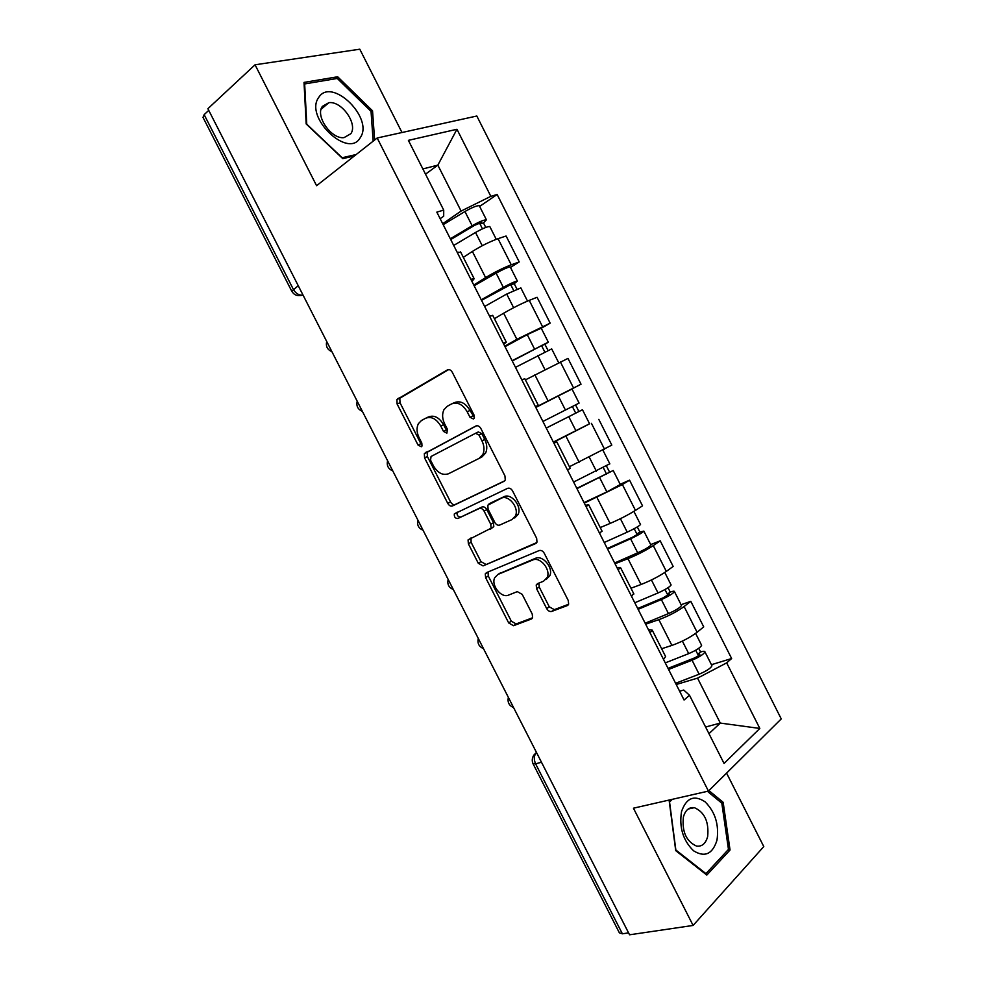 <?xml version="1.0" encoding="UTF-8"?>
<svg xmlns="http://www.w3.org/2000/svg" width="984" height="984" viewBox="0 0 984 984"><rect width="100%" height="100%" fill="white"/><g stroke="black" fill="none" stroke-linecap="round" stroke-linejoin="round"><path stroke-width="1.48" d="M473.439 418.999L474.226 418.175L474.054 415.1L452.296 372.284C450.881 369.935 449.245 369.148 447.376 369.91L396.909 399.492L397.106 403.993L418.04 445.063L421.312 446.761L421.988 446.059L421.816 443.046L419.098 437.72C416.638 432.493 416.392 427.819 418.384 423.686L421.435 420.537L425.531 418.286C431.25 416.097 436.318 418.68 440.758 426.023L443.513 431.435L446.884 433.144L447.437 429.332L444.67 423.907C442.197 418.68 441.964 413.944 443.956 409.725L447.228 406.306L451.484 403.957C457.412 401.669 462.64 404.276 467.179 411.755L469.983 417.277L473.439 418.999M546.698 608.604C548.1 610.929 549.773 611.863 551.729 611.421L567.178 605.64L568.641 604.114L568.248 600.486L544.275 553.291C542.848 550.942 541.163 550.031 539.195 550.56L486.477 572.639L485.272 573.869L485.616 577.657L508.691 622.946L513.513 625.701L531.262 619.071L532.615 617.694L532.233 614.065L522.209 594.373L517.301 591.63L508.519 595.111C501.373 598.493 490.893 585.32 494.669 577.768L497.978 574.41L532.738 560.007C540.007 556.39 550.917 569.404 547.239 577.374L543.525 581.236L537.572 583.598L536.218 585L536.587 588.715L546.698 608.604L549.293 606.845L554.312 609.637L568.567 604.299M708.443 791.087L633.438 808.196L693.105 925.44L629.551 934.8L207.895 108.695L255.053 64.796L316.59 185.705L377.179 137.994L708.443 791.087L781.247 718.91L476.822 116.014L377.179 137.994M504.017 481.348L505.259 480.044L504.952 475.912L480.856 428.483C479.429 426.133 477.781 425.309 475.887 425.998L424.338 453.636L424.584 457.904L447.781 503.414C449.134 505.665 450.709 506.514 452.492 505.948L504.238 481.225M512.602 490.967L536.649 538.273L536.993 542.147L535.64 543.574L483.046 565.898L478.273 563.254L468.384 543.832L468.064 539.909L491.09 528.223L490.758 524.263L484.079 511.114C482.689 508.826 481.065 507.953 479.22 508.531L457.855 518.494C455.198 518.47 454.03 516.932 454.337 513.882L507.584 488.359C509.515 487.757 511.188 488.618 512.602 490.967M402.001 132.52L359.787 49.2L255.053 64.796M693.105 925.44L763.781 846.572L726.573 773.116M628.579 932.881L622.38 933.804L619.391 932.857L533.156 763.978M291.621 290.944L202.999 117.379L204.155 114.648L293.293 289.259C295.52 293.097 298.386 295.089 301.904 295.212L303.01 295.04M208.743 110.368L204.155 114.648M460.795 252.371L457.154 252.248M473.771 285.04L485.616 277.599C494.472 272.236 503.021 267.968 511.249 264.807L498.027 238.681C489.724 241.695 481.176 245.951 472.369 251.449L463.329 257.353M498.027 238.681L506.096 236.012L519.22 261.953L510.475 267.402M470.856 279.296L474.153 278.73L471.976 281.486M511.249 264.807L519.22 261.953M492.849 315.63L489.515 316.11M541.249 328.238L550.167 323.158L537.079 297.279L529.244 300.378C521.126 303.761 512.602 308.029 503.648 313.207L494.411 318.705M503.181 343.072L506.268 342.112L503.796 344.265M504.767 346.208L516.858 339.296L550.167 323.158M524.829 378.729L521.791 379.799M564.693 392.665L581.027 384.215L567.977 358.397L526.723 379.209M535.431 406.687L538.309 405.334L535.53 406.896M535.69 407.216L581.027 384.215M553.795 442.948L556.747 441.73L553.992 443.317M588.383 424.448L553.488 442.345M567.583 470.143L570.179 468.236M569.416 466.724L611.814 445.112L598.801 419.368M585.406 505.321L588.653 504.694L586.095 506.674M620.178 484.288L629.551 480.167L622.392 484.546L584.287 503.119M599.65 533.426L601.95 530.929M600.24 527.559L610.117 523.427C619.563 519.343 628.013 515.001 635.467 510.401L642.527 505.85L629.551 480.167M616.931 567.522L620.461 567.485L618.112 569.859M650.682 544.57L660.215 540.831L653.278 545.616C645.934 550.413 637.497 554.767 627.964 558.678L615.012 563.734M631.63 596.538L633.635 593.463M630.978 588.223L641.039 584.496C650.633 580.72 659.059 576.353 666.328 571.409L673.167 566.44L660.215 540.831M648.37 629.563L652.207 630.117L650.043 632.872M681.1 604.705L690.805 601.335L684.089 606.538C676.931 611.691 668.53 616.058 658.849 619.662L645.652 624.2M663.536 659.489L665.602 656.562L665.233 655.836M661.642 648.739L671.888 645.418C681.629 641.937 690.03 637.558 697.102 632.269L703.72 626.882L690.805 601.335M708.96 733.658L720.313 723.08L697.545 678.124L726.672 662.872L759.82 728.443L724.052 763.449L689.513 695.282L684.077 700.018L436.822 212.126L443.722 210.109L443.686 216.246L440.156 218.694M442.689 223.712L461.102 211.068L437.843 165.14L422.862 168.94M425.518 174.168L437.843 165.14L456.957 129.273L490.844 196.333L461.102 211.068M443.722 210.109L408.385 140.355L456.957 129.273M726.672 662.872L731.641 658.53L497.141 194.488L490.844 196.333M374.621 140.011L372.53 110.798L337.684 76.777L304.019 82.41L306.184 123.972L342.764 158.633L354.363 155.964M670.645 799.709L669.218 801.074L675.725 850.643L706.819 875.071L730.042 850.016L723.154 802.304L708.935 790.607M705.589 727.016L720.313 723.08L759.82 728.443M679.624 691.235L683.732 690.03L689.513 695.282M697.545 678.124L676.217 684.507M479.626 206.419L497.141 194.488M711.432 664.692L731.641 658.53M371.079 111.979L372.53 110.798M335.372 78.769L337.684 76.777M721.272 802.723L723.154 802.304M727.434 850.508L730.042 850.016M474.423 417.61L469.995 410.426C465.481 402.96 460.254 400.377 454.325 402.665L452.529 403.489M426.49 417.843L428.384 416.97C434.092 414.793 439.171 417.364 443.599 424.682L446.342 430.082L443.513 431.435M448.704 369.578L399.812 398.237L399.996 402.727L420.881 443.71L418.04 445.063M476.563 425.752L427.167 452.259L427.4 456.527L450.537 501.926C451.89 504.177 453.464 505.026 455.26 504.46L504.743 480.819M478.999 435.026L475.543 433.292L431.066 456.478L430.549 460.18L433.403 465.789C437.745 473.033 442.788 475.678 448.532 473.747L479.147 458.359L482.849 454.473C484.62 450.377 484.325 445.838 481.963 440.844L478.999 435.026L481.803 433.649L478.347 431.914L475.543 433.292M479.147 458.359L481.926 456.933L485.629 453.046C487.412 448.962 487.117 444.436 484.755 439.454L481.963 440.844M481.803 433.649L484.755 439.454M536.784 542.578L483.046 565.898M471.016 537.928L471.09 542.258L480.967 561.63L485.727 564.275M490.278 529.244L493.796 526.661L493.476 522.701L486.809 509.589C485.419 507.301 483.808 506.44 481.951 507.006L457.855 518.494M457.265 512.074L457.093 512.369C456.785 515.419 457.954 516.944 460.598 516.969M511.988 519.564L515.419 515.973C519.515 507.867 508.494 494.226 501.176 498.285L487.793 505.21L488.101 509.257L494.804 522.43C496.194 524.743 497.83 525.616 499.712 525.062L511.988 519.564M514.693 517.99L518.113 514.411C522.221 506.317 511.213 492.701 503.894 496.76L501.176 498.285M491.434 502.615L503.894 496.76M538.949 583.045L539.207 586.993L549.293 606.845M546.145 579.514L549.859 575.665C553.537 567.707 542.651 554.718 535.382 558.346L532.738 560.007M499.023 573.758L535.382 558.346M488.076 571.975L488.285 576.009L511.311 621.187L516.133 623.942L532.578 617.78M453.71 245.434L475.53 232.47C482.64 228.485 487.4 226.492 489.786 226.517L489.921 226.775M450.733 239.567L474.559 225.348L481.41 222.507L479.995 223.958L482.467 228.842M450.328 238.78L472.136 225.754C479.233 221.757 483.993 219.776 486.416 219.826L483.464 222.876L485.776 227.439M443.181 224.672L464.928 211.523C472.025 207.489 476.797 205.545 479.257 205.668L479.405 205.976M479.479 222.925L479.995 223.958L483.464 222.876M484.632 306.467L506.698 294.044L520.856 287.918M481.533 300.354L512.369 283.712L510.868 284.966L513.648 290.452M481.262 299.825L503.316 287.353C510.462 283.453 515.149 281.363 517.387 281.08L514.238 283.7L516.908 288.976M474.14 285.754L496.12 273.146C503.267 269.235 507.965 267.168 510.253 266.959L510.352 267.156M510.524 284.278L510.868 284.966L514.238 283.7M515.481 367.352L551.692 348.889M512.258 360.98L543.266 344.757L541.655 345.814L544.742 351.903M512.123 360.722L548.297 342.161L544.939 344.375L547.965 350.353M505.013 346.688L527.24 334.622L541.225 328.189M541.495 345.482L544.939 344.375M318.705 97.453C303.921 117.219 348.705 159.617 360.341 137.502C374.068 118.105 331.559 76.531 318.705 97.453M322.383 106.383C314.954 115.927 331.3 139.408 344.043 137.625L350.845 133.713C357.967 123.947 341.694 100.823 328.89 102.668L322.383 106.383M356.196 154.525L342.161 157.748L306.762 124.181L304.659 83.948L337.266 78.449L371.042 111.401L373.157 141.167M681.518 811.628C679.046 827.458 683.068 840.52 693.585 850.816C704.79 857.704 712.588 854.149 716.992 840.164C719.169 824.629 715.184 811.837 705.048 801.8C694.138 794.629 686.291 797.901 681.518 811.628M683.4 817.003C681.863 831.64 686.229 841.332 696.5 846.08C702.035 846.781 705.762 843.583 707.668 836.486C709.046 821.824 704.618 812.218 694.384 807.667C689.034 807.003 685.368 810.115 683.4 817.003M707.422 791.321L721.813 803.165L728.467 849.401L705.946 873.632L675.848 849.979L669.551 802.009L672.33 799.328M705.171 873.78L705.946 873.632M546.243 428.04L582.466 409.738L589.551 423.735M546.255 428.077L582.466 409.738M553.352 442.062L589.564 423.772M572.38 406.527L575.738 413.169M542.91 421.459L579.109 403.096L572.011 389.049L558.272 395.937L565.431 410.057M535.813 407.462L558.272 395.937M575.566 404.916L578.887 411.472M576.808 488.347L613.204 470.5L620.227 484.374M576.956 488.642L613.204 470.5M584.029 502.603L606.857 491.914L620.289 484.497M603.327 467.695L606.538 474.042M573.611 482.049L609.809 463.784M606.464 465.998L609.416 471.828M607.288 548.494L632.429 537.264L638.801 533.586L636.894 534.017L639.871 532.024L643.868 531.102L650.818 544.853M607.571 549.06L630.584 538.789C637.915 535.345 642.343 532.787 643.868 531.102M614.631 562.983L637.694 552.823C645.037 549.416 649.44 546.833 650.928 545.074M634.2 528.691L637.263 534.755M604.237 542.479L627.226 532.147C634.557 528.703 638.985 526.157 640.523 524.509L640.436 524.324M637.3 526.932L639.871 532.024M637.694 608.506L663.093 597.841L669.366 594.004L667.361 594.25L670.252 592.073C673.031 591.101 674.421 590.929 674.446 591.568L681.334 605.185M638.112 609.33L661.359 599.576C668.739 596.255 673.093 593.586 674.446 591.568M645.147 623.216L668.444 613.586C675.836 610.289 680.178 607.595 681.494 605.492M664.987 589.539L667.902 595.32M634.791 602.761L658.013 592.958C665.381 589.625 669.747 586.968 671.113 584.988L670.977 584.705M668.038 587.706L670.252 592.073M668.025 668.357L693.683 658.271C697.238 656.734 699.292 655.393 699.858 654.274L697.767 654.311L700.559 651.974C703.388 651.113 704.851 651.076 704.95 651.875L711.776 665.369M668.579 669.44L692.059 660.227C699.476 657.005 703.769 654.225 704.95 651.875M675.602 683.29L699.132 674.2C706.561 671.002 710.842 668.197 711.973 665.762M695.7 650.239L698.48 655.725M665.258 662.896L688.714 653.622C696.131 650.387 700.436 647.62 701.629 645.307L701.444 644.938M698.714 648.321L700.559 651.974M666.328 571.409L653.278 545.616M635.467 510.401L622.392 484.546M604.533 449.233L591.421 423.317M573.512 387.917L560.363 361.928M542.418 326.442L529.244 300.378M697.102 632.269L684.089 606.538M671.888 645.418L658.849 619.662M641.039 584.496L627.964 558.678M610.117 523.427L597.005 497.547M579.109 462.209L565.972 436.256M548.027 400.832L534.853 374.818M516.858 339.296L503.648 313.207M485.616 277.599L472.369 251.449M328.201 344.388L329.652 347.241M358.779 404.326L360.23 407.167M389.295 464.104L390.746 466.933M419.738 523.734L421.177 526.563M450.094 583.217L451.545 586.046M480.389 642.552L481.828 645.369M510.598 701.752L512.037 704.556M298.238 285.704L291.744 291.19C294.044 295.052 297.426 296.393 301.904 295.212L302.777 294.597M541.471 762.231L535.603 763.842L622.38 933.804M536.501 752.502C533.918 755.417 533.623 759.193 535.603 763.842L532.996 763.645C531.754 760.607 532.098 757.692 534.005 754.913L536.452 752.416M300.132 295.63L303.047 295.114M469.995 410.426L467.179 411.755M443.599 424.682L440.758 426.023M399.996 402.727L397.106 403.993M400.685 397.339L397.794 398.594M472.8 415.937L469.983 417.277M455.26 504.46L452.492 505.948M450.537 501.926L447.781 503.414M427.4 456.527L424.584 457.904M428.151 451.25L425.322 452.615M536.255 543.193L535.64 543.574M480.967 561.63L478.273 563.254M471.09 542.258L468.384 543.832M493.476 522.701L490.758 524.263M486.809 509.589L484.079 511.114M481.951 507.006L479.22 508.531M491.717 502.455L488.987 503.968M539.207 586.993L536.587 588.715M500.647 572.75L497.978 574.41M532.135 618.469L531.262 619.071M516.133 623.942L513.513 625.701M511.311 621.187L508.691 622.946M488.285 576.009L485.616 577.657M568.137 604.976L567.178 605.64M554.312 609.637L551.729 611.421M475.53 232.47L482.246 245.729M464.928 211.523L472.136 225.754M506.698 294.044L513.623 307.709M496.12 273.146L503.316 287.353M537.793 355.47L544.915 369.541M527.24 334.622L534.41 348.779M568.801 416.724L575.947 430.844M599.736 477.83L606.857 491.914M589.305 457.252L596.365 471.188M630.584 538.789L637.694 552.823M620.412 518.691L627.226 532.147M661.359 599.576L668.444 613.586M651.433 579.97L658.013 592.958M692.059 660.227L699.132 674.2M682.379 641.101L688.714 653.622M326.7 341.473C325.642 346.356 327.377 349.751 331.903 351.657M357.18 401.177C356.122 406.06 357.844 409.43 362.358 411.312M387.573 460.733C386.515 465.604 388.237 468.974 392.727 470.832M417.892 520.118C416.835 525.001 418.557 528.359 423.046 530.216M448.126 579.355C447.08 584.238 448.79 587.608 453.28 589.465M478.273 638.419C477.24 643.339 478.974 646.722 483.464 648.579M508.347 697.336C507.326 702.281 509.072 705.688 513.562 707.558M665.602 656.562L652.207 630.117M474.153 278.73L460.537 251.855M506.268 342.112L492.689 315.311M538.309 405.334L524.767 378.606M570.253 468.384L556.747 441.73M602.122 531.274L588.653 504.694M633.905 594.004L620.461 567.485M399.812 398.237L396.909 399.492M427.167 452.259L424.338 453.636M485.629 453.046L482.849 454.473M470.782 538.334L468.064 539.909M493.796 526.661L491.09 528.223M457.093 512.369L454.337 513.882M518.113 514.411L515.419 515.973M538.838 583.278L536.218 585M549.859 575.665L547.239 577.374M487.953 572.221L485.272 573.869M489.786 226.517L496.256 239.309M479.257 205.668L486.416 219.826M520.757 287.734L527.51 301.092M510.253 266.959L517.387 281.08M551.655 348.816L558.691 362.715M541.163 328.078L548.297 342.161M321.104 109.261L328.89 102.668M688.185 809.033L694.384 807.667M602.909 450.143L609.859 463.882M633.893 511.385L640.523 524.509M664.79 572.479L671.113 584.988M695.614 633.413L701.629 645.307"/></g></svg>
